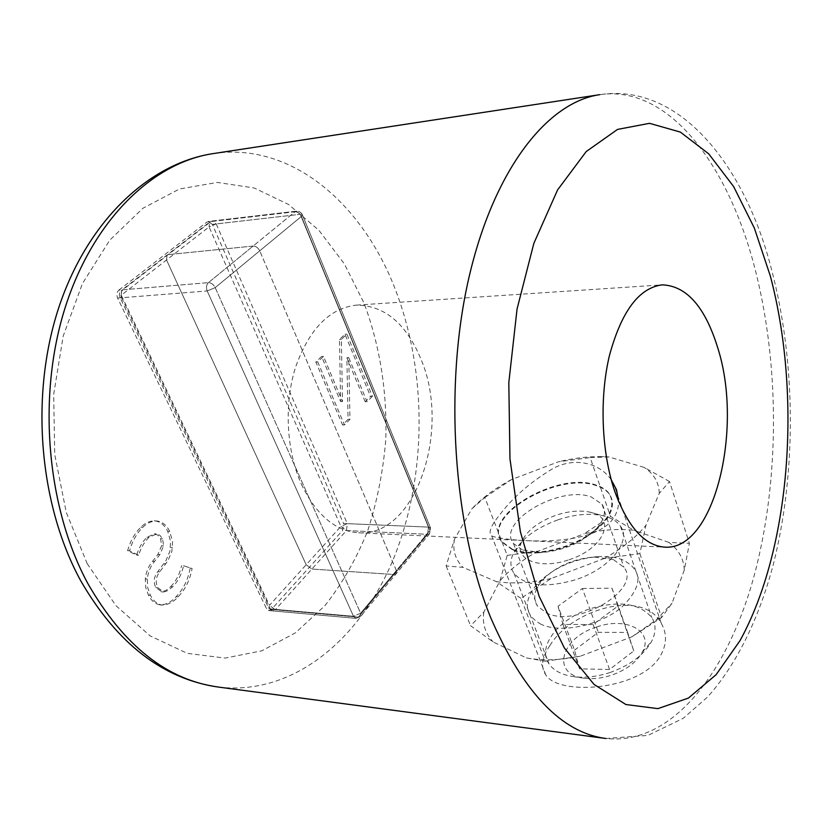 <?xml version="1.0" encoding="UTF-8"?>
<svg xmlns="http://www.w3.org/2000/svg" width="832" height="832" viewBox="0 0 832 832"><rect width="100%" height="100%" fill="white"/><g stroke="black" fill="none" stroke-linecap="round" stroke-linejoin="round"><path stroke-width="0.62" stroke-dasharray="4.16 3.12" d="M611.239 479.794C599.799 463.102 575.224 456.747 553.415 468.27C530.941 481.666 513.084 497.141 499.814 514.706C490.745 525.803 488.03 532.854 491.681 535.881C498.15 540.051 590.855 550.638 613.101 518.71C616.751 513.458 618.592 507.749 618.613 501.592M549.962 645.466C571.043 610.064 642.45 587.735 661.274 623.355C667.17 633.599 666.879 644.436 660.4 655.834C640.744 690.581 558.438 696.197 545.75 674.825C540.467 667.046 541.871 657.259 549.962 645.466M301.35 484.151C316.118 514.873 335.182 531.097 358.55 532.802C415.813 537.15 451.152 430.238 421.231 359.809C406.359 323.638 384.727 305.406 356.346 305.126C329.607 308.194 309.358 328.827 295.62 367.037C283.92 403.759 286.25 450.466 301.35 484.151M183.57 565.718L192.109 568.526C189.935 580.05 185.276 589.482 178.1 596.835C173.358 602.118 168.043 604.864 162.178 605.072C157.165 604.188 153.234 600.912 150.384 595.234L147.732 587.642L147.264 579.051C148.086 572.114 150.509 566.249 154.523 561.465L159.775 554.684L163.582 545.896L162.594 538.855L159.89 535.319L156.801 533.946L148.949 537.326C144.3 542.017 140.858 547.997 138.611 555.256L129.584 550.836C132.246 541.174 136.666 533.322 142.854 527.27C146.921 523.214 151.362 521.102 156.177 520.926L158.007 521.154C163.062 522.298 166.962 525.741 169.697 531.471L172.578 541.434L171.85 551.439L167.887 560.82L159.734 571.834C155.917 576.815 155.241 582.098 157.706 587.683L163.821 591.999L168.116 590.502L172.64 586.83C178.027 581.329 181.667 574.288 183.57 565.718L192.109 568.526M118.851 290.129L206.939 222.03L294.996 211.796L208.426 282.641L118.851 290.129C116.761 292.167 116.345 294.809 117.603 298.064L266.5 608.598L268.934 610.563L271.43 609.419L342.649 530.39L343.533 523.494L428.459 527.103L300.258 214.302L212.306 224.38L343.533 523.494M212.306 224.38L208.343 221.437L206.939 222.03M372.403 396.313L367.089 401.762L348.764 357.75L349.96 419.318L344.458 424.954L317.741 361.92L323.492 356.439L342.482 401.534L341.37 339.394L346.871 334.152L372.403 396.313L370.531 396.354L365.206 401.794L367.089 401.762M190.143 568.391C187.98 579.894 183.31 589.326 176.134 596.669C171.382 601.942 166.078 604.677 160.202 604.895C155.189 604.011 151.258 600.735 148.408 595.057L145.756 587.475L145.288 578.895C146.11 571.958 148.533 566.103 152.558 561.33L157.799 554.559L161.606 545.782L160.618 538.751L157.914 535.215L154.825 533.842L146.973 537.222C142.324 541.902 138.871 547.872 136.635 555.121L127.608 550.711C130.27 541.06 134.69 533.218 140.878 527.176C144.945 523.13 149.386 521.009 154.211 520.842L156.031 521.061C161.086 522.205 164.986 525.647 167.731 531.367L170.602 541.33L169.884 551.325L165.922 560.685L157.758 571.698C153.941 576.67 153.265 581.942 155.74 587.517L161.855 591.833L166.15 590.335L170.664 586.674L172.64 586.83M170.664 586.674C176.051 581.173 179.702 574.142 181.605 565.583M176.134 596.669L178.1 596.835M148.408 595.057L150.384 595.234M145.288 578.895L147.264 579.051M152.558 561.33L154.523 561.465M157.799 554.559L159.775 554.684M161.606 545.782L163.582 545.896M160.618 538.751L162.594 538.855M154.263 533.801L156.239 533.905M146.973 537.222L148.949 537.326M136.635 555.121L138.611 555.256M127.608 550.711L129.584 550.836M140.878 527.176L142.854 527.27M156.031 521.061L158.007 521.154M167.731 531.367L169.697 531.471M170.56 547.414L172.526 547.539M163.883 563.722L165.849 563.857M157.758 571.698L159.734 571.834M155.74 587.517L157.706 587.683M365.206 401.794L346.871 357.833L348.067 419.338L342.566 424.975L315.827 361.993L321.589 356.512L340.6 401.565L339.487 339.487L344.989 334.246L370.531 396.354M344.989 334.246L346.871 334.152M346.975 357.729L348.868 357.656M346.871 357.833L348.764 357.75M348.067 419.338L349.96 419.318M342.566 424.975L344.458 424.954M315.827 361.993L317.741 361.92M321.589 356.512L323.492 356.439M340.6 401.565L342.482 401.534M340.704 401.461L342.586 401.43M339.487 339.487L341.37 339.394M117.603 298.064L207.199 290.961L353.506 616.304L360.641 613.226L396.354 570.554L259.719 250.848L396.365 570.554L395.99 573.955L393.983 574.496L311.875 569.046L393.983 574.496L395.99 573.955L396.365 570.554L430.03 530.338L360.641 613.226L215.207 287.622L301.392 216.424L430.019 530.338L430.518 527.946L428.459 527.103L427.596 534.3L342.649 530.39M271.43 609.419L358.322 617.126L355.888 618.342L353.506 616.304L207.199 290.961C205.962 287.539 206.378 284.762 208.426 282.641L253.136 246.054L168.22 254.613L253.136 246.054C255.902 246.106 258.097 247.707 259.719 250.848C258.097 247.707 255.902 246.106 253.136 246.054L294.996 211.786L296.369 211.182L300.258 214.302L428.459 527.103L347.329 523.65L216.226 223.933L300.258 214.302L296.379 211.182L210.86 221.572L122.824 289.796L208.437 282.641C211.234 282.745 213.491 284.398 215.207 287.622L360.641 613.226L360.339 616.626L360.641 613.226L353.506 616.304L266.5 608.598M166.546 259.979L306.186 564.751L166.546 259.979L167.118 254.977L166.546 259.979L209.082 226.897L340.891 526.406L306.186 564.751L311.875 569.046L306.186 564.751L269.474 605.322L121.274 295.204L166.546 259.979M512.626 549.869L501.977 542.152C481.062 516.402 558.106 471.297 596.45 485.722C602.43 487.656 606.809 490.589 609.586 494.499C614.775 502.466 612.841 511.888 603.814 522.777C586.57 540.415 563.878 550.493 535.725 553.01C526.625 553.384 518.929 552.334 512.626 549.869M512.398 549.255L501.748 541.538C480.823 515.809 557.898 470.704 596.242 485.118C602.222 487.053 606.601 489.975 609.378 493.886C616.554 507.634 608.005 522.298 583.752 537.888C560.654 551.283 529.318 556.109 512.398 549.255M522.434 549.973L513.458 543.483C496.09 522.184 559.842 484.775 591.375 497.006L602.035 504.234C606.351 510.9 604.75 518.742 597.23 527.769C583.086 542.246 564.491 550.503 541.445 552.552L522.434 549.973M541.237 624.406C524.191 614.858 522.818 601.38 537.129 583.981C553.03 567.944 573.539 558.802 598.624 556.566C607.537 556.109 615.347 557.097 622.045 559.541C643.354 570.17 643.167 586.123 621.494 607.422C599.664 625.633 561.028 633.62 541.237 624.406M613.226 559.478L593.871 557.014C573.019 558.886 555.994 566.467 542.797 579.769C534.394 589.43 532.574 598.166 537.368 605.956L546.374 612.945C576.857 628.493 642.283 589.378 623.917 567.289L613.226 559.478M639.86 553.582L661.606 617.573L672.017 603.21L684.299 570.055L689.385 543.348L669.531 481.541L659.266 493.282L645.954 525.242L639.86 553.582L604.209 558.501L551.096 578.521L520.978 598.364L545.324 661.232L580.164 656.24L631.852 636.834L661.606 617.573M669.531 481.541L644.228 467.438L608.858 456.934L590.169 457.6L610.49 516.381L633.724 530.254C618.207 528.59 601.692 529.776 584.168 533.79L610.49 516.381M684.299 570.055C683.748 558.74 678.59 549.526 668.834 542.402L689.385 543.348M668.834 542.402L633.724 530.254M520.978 598.364L496.392 581.651L463.06 567.382L446.129 565.937L454.49 539.188L471.848 508.81L484.838 497.484L507.198 555.381L500.042 580.674L483.839 612.102L470.6 625.747L493.147 641.961L526.427 657.914L545.324 661.232M484.838 497.484L511.43 479.606L558.48 461.781L590.169 457.6M507.198 555.381L538.242 551.127L584.168 533.79M446.129 565.937L470.6 625.747M496.392 581.651C512.616 584.012 530.847 582.962 551.096 578.521M604.209 558.501C622.107 548.569 636.022 537.482 645.954 525.242M659.266 493.282C658.975 482.539 653.962 473.918 644.228 467.438M608.858 456.934L602.285 456.612C588.37 456.342 573.778 458.058 558.48 461.781M511.43 479.606C495.404 488.114 482.206 497.848 471.848 508.81M454.49 539.188C452.4 550.118 455.25 559.51 463.06 567.382M526.427 657.914C540.134 660.452 555.402 660.39 572.208 657.727L580.164 656.24M483.839 612.102C482.113 623.522 485.212 633.474 493.147 641.961M538.242 551.127C522.673 559.603 509.943 569.452 500.042 580.674M631.852 636.834L656.261 619.882L672.017 603.21M596.71 626.974C625.768 616.418 654.264 630.854 642.408 651.976C636.636 662.21 626.267 669.968 611.302 675.272C601.754 678.35 592.738 679.338 584.272 678.236C550.43 674.471 561.038 637.551 596.71 626.974M609.794 672.599C630.011 665.423 643.968 654.992 651.664 641.306C656.084 632.372 656.146 624.468 651.841 617.604C639.631 603.283 619.185 600.288 590.512 608.639C558.657 618.717 536.65 646.734 549.016 663.884C553.706 670.634 561.839 674.877 573.394 676.624C584.75 678.101 596.877 676.759 609.794 672.599M569.098 559.718C604.916 548.413 617.105 516.63 589.462 512.054C579.53 510.089 568.391 511.15 556.026 515.237C538.127 521.789 526.614 530.774 521.477 542.183C513.864 559.541 540.093 570.024 569.098 559.718M558.158 519.761C574.434 514.384 589.17 513.001 602.368 515.611C610.792 517.494 616.824 520.998 620.443 526.126C631.998 541.029 609.835 568.734 575.817 579.654C546.052 588.255 525.46 586.175 514.062 573.425C510.515 568.225 509.985 562.245 512.491 555.495C519.397 540.27 534.622 528.362 558.158 519.761M574.517 650.146L598.322 632.289L627.65 632.486L633.786 650.926L609.554 669.469L579.623 668.866L574.517 650.146L558.054 606.268L582.358 588.484L598.322 632.289M582.358 588.484L611.988 588.193L617.916 606.081L593.154 624.551L562.921 624.447L558.054 606.268M562.921 624.447L579.623 668.866M593.154 624.551L609.554 669.469M617.916 606.081L633.786 650.926M611.988 588.193L627.65 632.486M218.431 687.076C294.278 696.082 361.494 638.05 394.306 556.816C426.962 474.906 427.336 372.954 395.554 290.035C362.97 204.36 292.001 141.69 213.262 153.587M87.256 563.774L66.258 512.346L54.725 454.574L53.674 394.41L63.201 336.066L82.43 283.577L109.71 240.219L142.865 208.291L179.514 188.978L217.339 182.426L254.259 187.99L288.558 204.474L318.916 230.308L344.313 263.817L364.083 303.243C380.016 345.831 387.358 392.891 385.746 440.222C383.084 471.63 377.062 501.842 367.682 530.868C356.45 558.74 342.202 583.669 324.927 605.654L295.495 632.798L261.83 650.811L225.202 658.091L187.283 653.359L150.103 635.866L115.95 605.665L87.256 563.774M599.747 94.671C667.898 84.708 726.794 162.947 753.761 264.108C780.021 362.284 780.083 480.636 753.657 577.574C727.054 673.535 671.58 745.68 605.977 738.504L647.941 735.394L683.186 718.349L707.512 697.07C737.35 663.749 759.096 617.521 773.209 564.897C796.744 471.858 795.964 361.4 771.243 268.382C744.817 165.568 679.515 82.42 599.747 94.671M268.934 610.563L355.888 618.342L272.813 610.906L275.309 609.762L269.474 605.322L268.726 608.202L272.813 610.906L268.726 608.202L119.985 297.44C118.778 294.559 119.361 292.136 121.722 290.139L122.824 289.796C120.744 291.834 120.328 294.486 121.576 297.742L119.985 297.44L121.274 295.204L121.722 290.139L209.758 221.946L212.264 220.979L209.758 221.946L209.082 226.897L216.226 223.933L212.264 220.979L296.889 211.151L299.416 211.671L301.465 213.262L302.286 214.604L301.392 216.414C299.863 213.335 297.731 211.796 294.996 211.786C297.721 211.796 299.853 213.346 301.392 216.424L302.286 214.604L430.518 527.946L430.03 530.338L301.392 216.414L215.207 287.622L207.199 290.961L215.207 287.622C213.491 284.398 211.234 282.745 208.437 282.641C206.378 284.762 205.972 287.539 207.199 290.961L121.576 297.742L270.379 608.941L353.506 616.304L355.888 618.342L358.322 617.126L427.596 534.3L358.322 617.126L360.339 616.626L358.322 617.126L275.309 609.762L346.445 530.566L427.606 534.3L429.603 533.718L430.03 530.338L429.593 533.718L427.596 534.3L428.459 527.103L430.529 527.946L302.286 214.604L300.258 214.302L302.286 214.604L301.777 213.689L299.406 211.682L296.369 211.182L208.343 221.437M340.891 526.406L346.445 530.566L347.329 523.65L340.891 526.406M661.274 623.355L613.683 483.621M358.55 532.802L664.716 547.144M356.346 305.126L662.178 284.856M545.75 674.825L491.681 535.881M355.888 618.342L360.339 616.626L429.603 533.718L430.529 527.946L429.593 533.718L360.339 616.626L355.888 618.342M160.202 604.895L162.178 605.072M154.211 520.842L156.177 520.926M161.117 591.812L163.093 591.978M501.748 541.538L501.977 542.152M542.797 579.769L537.129 583.981M593.871 557.014L598.624 556.566M513.458 543.483L537.368 605.956M602.035 504.234L623.917 567.289M597.23 527.769L603.814 522.777M541.445 552.552L535.725 553.01M609.378 493.886L609.586 494.499M572.208 657.727L571.459 657.966M656.261 619.882L662.459 616.626M602.285 456.612L603.782 456.654M642.408 651.976L651.664 641.306M589.462 512.054L602.368 515.611M620.443 526.126L651.841 617.604M514.062 573.425L549.016 663.884M521.477 542.183L512.491 555.495M584.272 678.236L573.394 676.624"/><path stroke-width="1.25" d="M618.613 501.592L616.543 489.84L611.239 479.794M614.796 491.473C627.848 526.978 644.488 545.542 664.716 547.144C714.147 551.023 743.506 429.114 717.974 348.577C705.255 307.018 686.66 285.782 662.178 284.856C639.018 287.82 621.442 311.386 609.44 355.545C599.269 398.06 601.463 452.494 614.796 491.473M213.262 153.587C153.223 162.396 93.018 219.44 64.99 308.152C37.014 396.718 46.748 507.853 87.984 583.794C123.739 645.736 167.222 680.16 218.431 687.076L605.977 738.504C561.538 732.774 523.068 692.39 490.578 617.354C453.128 525.034 443.778 386.287 468.946 277.545C494.114 168.584 547.851 102.014 599.747 94.671L213.262 153.587C148.595 163.27 86.601 221.874 58.261 309.171C29.952 396.479 39.187 504.92 80.756 580.83C117.146 643.677 163.041 679.099 218.431 687.076M770.349 276.047L754.322 228.01L733.647 186.586L708.76 153.889L680.389 132.101L649.522 123.323L617.552 129.407L586.227 151.538L557.596 189.914L533.853 243.339L517.057 309.026L508.81 382.678L509.964 458.869L520.406 531.846L539.126 596.274L564.387 648.003L594.048 684.424L625.903 704.527L657.935 708.635L688.428 698.069L716.092 674.71L739.97 640.702C790.743 548.6 801.819 395.138 770.349 276.047"/></g></svg>
